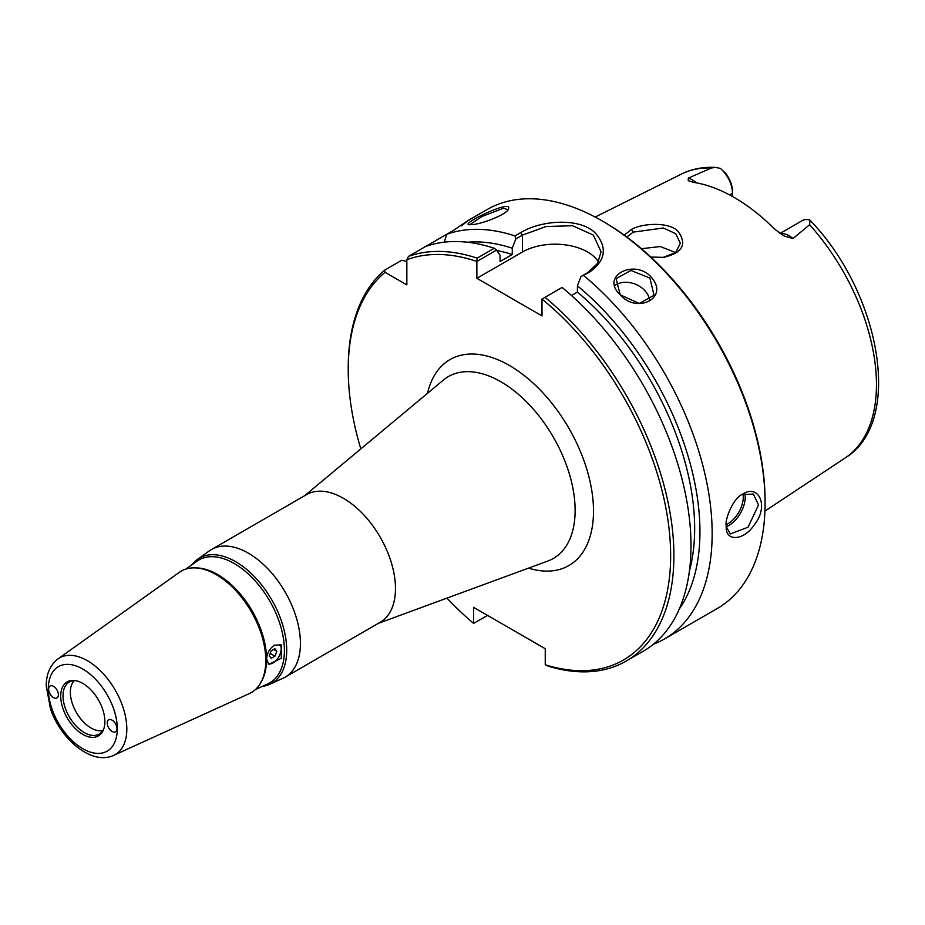 <?xml version="1.0" encoding="UTF-8"?>
<svg xmlns="http://www.w3.org/2000/svg" width="925" height="925" viewBox="0 0 925 925"><rect width="100%" height="100%" fill="white"/><g stroke="black" fill="none" stroke-linecap="round" stroke-linejoin="round"><path stroke-width="1.39" d="M271.175 650.807L274.933 648.633L276.806 651.316L274.933 656.16L271.175 658.334L269.291 655.652L271.175 650.807M274.933 656.16L270.158 653.408M276.806 651.316L273.557 649.431M195.025 567.869L196.828 567.927A69.109 39.902 60 0 1 217.699 574.575A69.109 39.902 60 0 1 261.879 680.615L261.035 682.199A70.115 40.48 -120 0 0 216.207 574.61A70.115 40.48 -120 0 0 195.025 567.869A70.115 40.48 -120 0 0 179.253 572.367L57.974 658.912C50.112 665.063 46.204 674.117 46.25 686.084L50.551 709.105C61.154 739.85 91.899 765.599 113.671 755.367A55.778 32.202 -120 0 0 126.818 729.016A55.778 32.202 -120 0 0 87.378 660.704A55.778 32.202 -120 0 0 57.974 658.912M185.89 569.06L196.852 561.244A70.948 40.966 60 0 1 234.245 563.522A70.948 40.966 60 0 1 281.108 627.844A70.948 40.966 60 0 1 267.683 683.945L255.439 689.518M274.632 645.118C269.591 648.46 266.92 653.154 266.643 659.178L268.874 664.37L281.304 658.242L281.293 644.945L274.632 645.118M113.671 755.367L249.253 693.623A70.115 40.48 -120 0 0 261.035 682.199M192.018 564.689A72.277 41.729 60 0 1 197.511 559.324A72.277 41.729 60 0 1 235.609 561.648A72.277 41.729 60 0 1 283.351 627.173A72.277 41.729 60 0 1 269.672 684.327A72.277 41.729 60 0 1 262.284 686.396M269.672 684.327L283.062 678.222A73.688 42.55 -120 0 0 285.166 677.146A73.688 42.55 -120 0 0 300.428 643.407A73.688 42.55 -120 0 0 268.262 569.245A73.688 42.55 -120 0 0 211.478 549.508A73.688 42.55 -120 0 0 209.478 550.791L197.511 559.324M268.157 663.826A11.516 6.648 120 0 0 276.691 659.791A11.516 6.648 120 0 0 281.188 648.783A11.516 6.648 120 0 0 279.836 644.367M107.196 722.968A6.903 3.989 60 0 1 108.63 719.812A6.903 3.989 60 0 1 113.948 721.662A6.903 3.989 60 0 1 116.966 728.611A6.903 3.989 60 0 1 115.532 731.779A6.903 3.989 60 0 1 110.214 729.929A6.903 3.989 60 0 1 107.196 722.968M48.632 689.16A6.903 3.989 60 0 1 50.066 685.992A6.903 3.989 60 0 1 55.384 687.853A6.903 3.989 60 0 1 58.402 694.802A6.903 3.989 60 0 1 56.968 697.959A6.903 3.989 60 0 1 51.65 696.109A6.903 3.989 60 0 1 48.632 689.16M74.162 680.661A29.184 16.847 -120 0 0 70.369 692.235A29.184 16.847 -120 0 0 81.527 719.835A29.184 16.847 -120 0 0 102.929 730.484M103.739 729.027A30.016 17.332 60 0 1 100.166 733.456A30.016 17.332 60 0 1 76.74 726.634A30.016 17.332 60 0 1 63.027 695.785A30.016 17.332 60 0 1 70.207 681.563A30.016 17.332 60 0 1 75.815 680.684M285.166 677.146L380.221 622.271A73.688 42.55 -120 0 0 395.472 588.531A73.688 42.55 -120 0 0 363.305 514.369A73.688 42.55 -120 0 0 306.522 494.632L211.478 549.508M487.533 615.391L473.612 623.381A227.978 131.627 60 0 1 446.96 598.117M360.819 448.903A227.978 131.627 60 0 1 348.228 369.503A227.978 131.627 60 0 1 385.078 272.32L384.603 270.169A230.29 132.957 -120 0 0 348.228 367.618L348.228 369.503M473.612 623.381L473.612 607.355L545.253 648.726L545.253 664.751L548.213 666.15A230.29 132.957 -120 0 0 626.202 661.063A230.29 132.957 -120 0 0 667.202 498.413A230.29 132.957 -120 0 0 544.975 297.307L562.076 287.432A230.29 132.957 -120 0 1 684.303 488.539A230.29 132.957 -120 0 1 643.303 651.188L626.202 661.063M544.975 297.307L542.004 299.064A227.978 131.627 60 0 1 670.637 553.717A227.978 131.627 60 0 1 545.253 664.751M542.004 299.064L542.004 315.911L476.861 278.309L476.861 261.463L496.517 250.074L494.251 248.27L477.15 258.144L476.895 261.405M477.15 258.144A230.29 132.957 -120 0 0 408.468 256.387L406.838 259.752A227.978 131.627 60 0 1 476.861 261.463M406.838 259.752L406.838 284.888L385.078 272.32M104.872 721.627A31.207 18.014 60 0 1 103.415 729.883A31.207 18.014 60 0 1 78.798 731.629A31.207 18.014 60 0 1 60.726 696.143A31.207 18.014 60 0 1 74.925 680.534A31.207 18.014 60 0 1 104.872 721.627M469.634 224.81L482.11 216.404L503.35 208.275L508.068 209.663M472.872 224.578C483.093 223.538 507.27 214.276 508.461 208.946C513.109 198.644 462.211 223.122 468.617 224.625L472.872 224.578M462.038 225.133L466.755 221.306L487.105 209.547A230.29 132.957 60 0 1 602.256 220.959A230.29 132.957 60 0 1 765.079 503.003A230.29 132.957 60 0 1 717.395 608.419L664.462 638.978A230.29 132.957 60 0 1 653.397 644.239M494.251 248.27A230.29 132.957 -120 0 0 425.581 246.501L446.729 234.291A230.29 132.957 60 0 1 514.982 235.921L515.826 238.927L522.463 235.1L546.062 226.509L572.621 225.746L593.341 235.1L601.077 251.785L597.585 263.428L587.595 272.702L580.969 276.529L577.42 285.837L577.42 292.08L571.477 295.503M461.136 225.977C471.415 218.416 468.906 219.861 453.62 230.313L446.729 234.291L444.254 242.165M580.969 276.529L589.364 272.274C605.447 260.792 607.621 247.923 595.908 233.667C580.623 217.155 541.125 220.046 520.683 232.626L514.982 235.921M583.663 275.569A230.29 132.957 60 0 1 705.521 476.595A230.29 132.957 60 0 1 664.462 638.978M620.166 294.74C636.018 313.644 667.838 298.972 652.877 279.257C637.29 257.15 599.099 275.268 620.166 294.74L616.085 278.656L630.942 270.447L649.905 278.09L654.044 295.295L639.198 303.469L620.606 295.006M726.148 525.481L726.218 527.423C725.882 541.865 744.128 540.639 754.384 524.672C769.138 506.715 759.113 483.359 742.532 494.158C733.016 498.228 724.818 519.561 726.148 525.481M649.766 300.533A20.72 15.575 23.7 0 0 644.552 290.323A20.72 15.575 23.7 0 0 615.322 285.224M598.463 261.948A46.053 26.594 0 0 0 522.463 251.982L476.861 278.309M496.517 250.074L500.067 255.277L500.067 261.521L512.277 254.468L512.277 248.224L515.826 238.927M741.723 494.678L753.32 494.042L758.535 504.888L748.036 527.215L730.288 533.945L726.16 526.394M809.629 224.694A163.956 94.662 60 0 1 845.357 457.829C904.06 422.054 880.473 292.843 809.976 220.185L809.629 224.694L793.003 238.569L784.122 236.014L774.607 229.111A165.818 95.737 -120 0 0 693.692 182.398L688.269 180.687L688.316 178.12L711.418 167.992L715.58 167.425L720.367 168.396L725.535 173.195A20.177 11.643 60 0 1 732.484 191.348L732.484 193.221A22.478 12.973 -120 0 0 720.367 168.396M650.818 257.069L663.745 257.347C682.315 252.883 687.194 244.42 678.407 231.932C670.486 221.468 641.603 223.145 631.417 229.481L624.225 235.135M626.792 237.02L633.267 232.129L663.352 227.989L675.736 233.69L680.337 243.229L675.712 252.467L663.283 257.393M675.62 252.537L660.277 246.547L641.441 248.709M577.42 285.837A219.341 126.632 60 0 1 679.285 609.043M765.079 503.003L765.079 501.119A227.978 131.627 -120 0 0 603.875 221.896L602.256 220.959M384.603 270.169L401.704 260.283L406.838 261.428M732.484 196.493L732.484 193.221L729.571 194.909M779.983 233.493L802.345 220.578A22.478 12.973 60 0 1 809.803 220.034M425.581 246.501L408.468 256.387M577.42 292.08A211.86 122.32 60 0 1 689.437 570.875M467.507 242.234A219.341 126.632 60 0 1 512.277 248.224M496.841 250.548A211.86 122.32 60 0 1 512.277 254.468M304.683 495.684L443.433 380.036A104.999 60.622 60 0 1 525.851 401.184A104.999 60.622 60 0 1 575.13 510.369A104.999 60.622 60 0 1 547.912 561.001L378.383 623.323M528.499 568.135A118.897 68.647 -120 0 0 593.503 511.109A118.897 68.647 -120 0 0 519.029 371.665A118.897 68.647 -120 0 0 427.547 393.275M117.29 728.796A48.782 28.166 60 0 1 82.799 748.718A48.782 28.166 60 0 1 48.308 688.975A48.782 28.166 60 0 1 82.799 669.053A48.782 28.166 60 0 1 117.29 728.796M520.683 232.626L522.463 235.1L522.463 251.982M726.206 526.683A23.033 13.297 120 0 0 728.935 525.377A23.033 13.297 120 0 0 745.215 497.164A23.033 13.297 120 0 0 744.845 493.36M742.995 494.042A21.645 12.499 -60 0 1 743.261 497.164A21.645 12.499 -60 0 1 727.963 523.677A21.645 12.499 -60 0 1 726.16 524.591M595.168 217.051L681.505 174.027A163.956 94.662 60 0 1 711.418 167.992M631.417 229.481L633.267 232.129M587.595 272.702L589.364 272.274M696.328 182.838A22.478 12.973 -120 0 0 688.316 178.12M780.399 233.771A22.478 12.973 60 0 1 793.003 238.569M845.357 457.829L764.929 511.086M681.505 174.027C691.842 168.94 703.197 166.743 715.58 167.425"/></g></svg>
